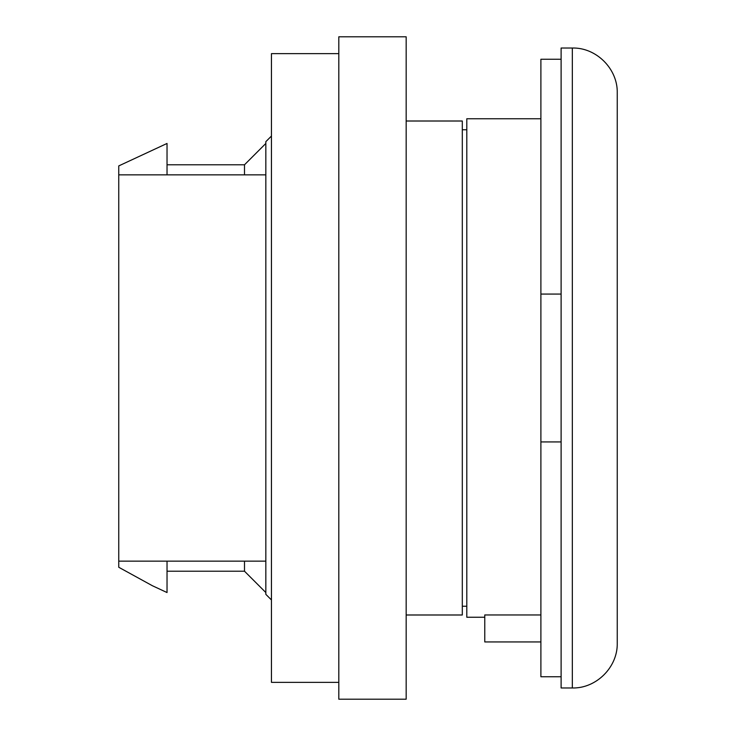 <?xml version="1.0" encoding="UTF-8"?>
<svg xmlns="http://www.w3.org/2000/svg" width="736" height="736" viewBox="0 0 736 736"><rect width="100%" height="100%" fill="white"/><g stroke="black" fill="none" stroke-linecap="round" stroke-linejoin="round"><path stroke-width="1.1" d="M265.834 174.855L167.035 174.855L167.035 143.456L118.754 165.913L118.754 561.145L265.834 561.145M118.754 561.145L118.754 567.263L152.435 585.755L167.035 592.544L167.035 561.145M484.766 617.246L466.799 617.246L466.799 118.754L540.896 118.754M540.896 614.956L484.766 614.956L484.766 641.939L540.896 641.939M572.332 48.024L561.108 48.024L561.108 687.976L572.332 687.976C596.335 688.592 617.863 667.064 617.246 643.062L617.246 92.938C617.863 68.936 596.335 47.408 572.332 48.024L572.332 687.976M561.108 59.257L540.896 59.257L540.896 676.743L561.108 676.743M540.896 294.069L561.108 294.069M406.171 368L406.171 36.8L338.808 36.8L338.808 699.2L406.171 699.2L406.171 368M338.808 682.355L271.446 682.355L271.446 53.645L338.808 53.645M265.834 143.456L244.499 164.79L244.499 174.855M244.499 561.145L244.499 571.21L265.834 592.544M167.035 164.79L244.499 164.79M561.108 441.931L540.896 441.931M118.754 174.855L167.035 174.855M271.446 599.95L265.834 594.338L265.834 141.662L271.446 136.05M406.171 121.008L462.309 121.008L462.309 614.992L406.171 614.992M244.499 571.21L167.035 571.21M462.309 606.243L466.799 606.243M462.309 129.757L466.799 129.757"/></g></svg>
